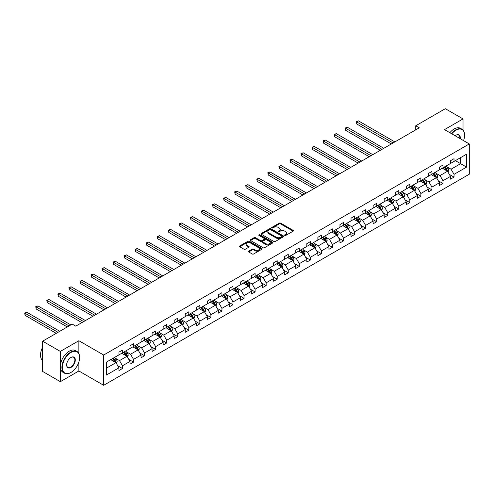 <?xml version="1.0" encoding="UTF-8"?>
<svg xmlns="http://www.w3.org/2000/svg" width="494" height="494" viewBox="0 0 494 494"><rect width="100%" height="100%" fill="white"/><g stroke="black" fill="none" stroke-linecap="round" stroke-linejoin="round"><path stroke-width="0.74" d="M284.803 235.428A0.685 0.395 0 0 0 285.779 235.428L293.164 231.161A0.982 0.568 0 0 0 293.455 230.76A0.982 0.568 0 0 0 293.164 230.358L280.648 223.134A0.982 0.568 0 0 0 279.258 223.134L271.873 227.394A0.685 0.395 0 0 0 272.842 227.956L273.8 227.407A3.149 1.815 0 0 1 278.252 227.407L279.295 228.012A3.149 1.815 0 0 1 280.215 229.296A3.149 1.815 0 0 1 279.295 230.581L278.338 231.13A0.685 0.395 0 0 0 279.314 231.692L280.265 231.143A3.149 1.815 0 0 1 284.717 231.143L285.76 231.742A3.149 1.815 0 0 1 286.681 233.026A3.149 1.815 0 0 1 285.76 234.31L284.803 234.866A0.685 0.395 0 0 0 284.803 235.428L284.803 234.866M248.729 251.156A0.982 0.568 0 0 0 248.445 251.557A0.982 0.568 0 0 0 248.729 251.959L252.243 253.984A0.982 0.568 0 0 0 253.632 253.984L261.839 249.248A0.982 0.568 0 0 0 262.129 248.846A0.982 0.568 0 0 0 261.839 248.445L249.322 241.22A0.982 0.568 0 0 0 247.932 241.22L239.726 245.956A0.982 0.568 0 0 0 239.436 246.358A0.982 0.568 0 0 0 239.726 246.759L243.968 249.204A0.982 0.568 0 0 0 245.357 249.204L248.871 247.179A0.982 0.568 0 0 0 249.161 246.778A0.982 0.568 0 0 0 248.871 246.376L246.765 245.16A2.631 1.519 0 0 1 246 244.085A2.631 1.519 0 0 1 247.624 242.684A2.631 1.519 0 0 1 250.489 243.017L258.726 247.772A2.631 1.519 0 0 1 259.498 248.846A2.631 1.519 0 0 1 257.874 250.248A2.631 1.519 0 0 1 255.009 249.921L253.632 249.124A0.982 0.568 0 0 0 252.243 249.124L248.729 251.156L248.729 251.959M78.873 340.718L60.348 351.413L42.638 341.187L42.638 371.457L60.348 381.677L78.873 370.982L103.672 385.301L103.672 355.032L78.873 340.718L78.873 353.55M463.032 130.064L463.032 118.924L444.507 129.619L469.3 143.939L103.672 355.032M463.032 118.924L445.316 108.699L415.744 125.779L415.744 129.866M42.638 341.187L72.217 324.107L75.755 326.157L419.283 127.823L415.744 125.779M273.867 241.498A0.982 0.568 0 0 0 275.263 241.498L283.463 236.762A0.982 0.568 0 0 0 283.754 236.36A0.982 0.568 0 0 0 283.463 235.959L270.947 228.734A0.982 0.568 0 0 0 269.557 228.734L261.351 233.471A0.982 0.568 0 0 0 261.067 233.872A0.982 0.568 0 0 0 261.351 234.273L273.867 241.498M259.227 235.576A0.685 0.395 0 0 1 259.93 235.675L259.93 234.854L272.651 242.202A0.982 0.568 0 0 1 272.941 242.603A0.982 0.568 0 0 1 272.651 243.005L264.444 247.741A0.982 0.568 0 0 1 263.055 247.741L250.538 240.516L254.052 238.503L254.052 237.682L250.538 239.714A0.982 0.568 0 0 0 250.254 240.115A0.982 0.568 0 0 0 250.538 240.516L250.538 239.714M254.052 238.503A0.982 0.568 0 0 1 255.441 238.503L255.441 237.682A0.982 0.568 0 0 0 254.052 237.682M255.441 237.682L260.517 240.615A0.982 0.568 0 0 0 261.906 240.615L264.241 239.269A0.982 0.568 0 0 0 264.525 238.868A0.982 0.568 0 0 0 264.241 238.466L258.955 235.416A0.685 0.395 0 0 1 259.93 234.854M60.348 351.413L60.348 381.677M106.395 362.127L118.937 354.89L118.937 352.148L122.481 350.104L122.481 352.846L129.99 348.511L129.99 345.769L133.534 343.725L133.534 346.461L141.043 342.126L141.043 339.384L144.581 337.34L144.581 340.082L152.09 335.747L152.09 333.005L155.635 330.961L155.635 333.703L163.144 329.368L163.144 326.627L166.688 324.583L166.688 327.318L174.197 322.983L174.197 320.248L177.741 318.198L177.741 320.939L185.25 316.605L185.25 313.863L188.788 311.819L188.788 314.561L196.297 310.226L196.297 307.484L199.842 305.44L199.842 308.176L207.35 303.841L207.35 301.105L210.895 299.055L210.895 301.797L218.404 297.462L218.404 294.72L221.948 292.676L221.948 295.418L229.457 291.083L229.457 288.342L232.995 286.298L232.995 289.039L240.51 284.698L240.51 281.963L244.048 279.913L244.048 282.654L251.557 278.32L251.557 275.578L255.102 273.534L255.102 276.276L262.61 271.941L262.61 269.199L266.155 267.155L266.155 269.897L273.664 265.562L273.664 262.82L277.202 260.776L277.202 263.512L284.717 259.177L284.717 256.435L288.255 254.391L288.255 257.133L295.764 252.798L295.764 250.057L299.308 248.013L299.308 250.754L306.817 246.42L306.817 243.678L310.362 241.634L310.362 244.369L317.87 240.035L317.87 237.293L321.409 235.249L321.409 237.991L328.924 233.656L328.924 230.914L332.462 228.87L332.462 231.612L339.971 227.277L339.971 224.535L343.515 222.491L343.515 225.227L351.024 220.892L351.024 218.157L354.569 216.106L354.569 218.848L362.077 214.513L362.077 211.772L365.622 209.728L365.622 212.469L373.131 208.135L373.131 205.393L376.669 203.349L376.669 206.091L384.178 201.75L384.178 199.014L387.722 196.964L387.722 199.706L395.231 195.371L395.231 192.629L398.775 190.585L398.775 193.327L406.284 188.992L406.284 186.25L409.829 184.206L409.829 186.948L417.337 182.613L417.337 179.872L420.876 177.828L420.876 180.563L428.384 176.228L428.384 173.487L431.929 171.443L431.929 174.184L439.438 169.85L439.438 167.108L442.982 165.064L442.982 167.806L450.491 163.471L450.491 160.729L454.035 158.685L454.035 161.421L466.571 154.184L466.571 167.108L454.035 174.351L454.035 177.087L450.491 179.137L450.491 176.395L442.982 180.73L442.982 183.472L439.438 185.516L439.438 182.774L431.929 187.109L431.929 189.85L428.384 191.894L428.384 189.153L420.876 193.487L420.876 196.229L417.337 198.273L417.337 195.538L409.829 199.872L409.829 202.614L406.284 204.658L406.284 201.916L398.775 206.251L398.775 208.993L395.231 211.037L395.231 208.295L387.722 212.63L387.722 215.372L384.178 217.416L384.178 214.68L376.669 219.015L376.669 221.75L373.131 223.801L373.131 221.059L365.622 225.394L365.622 228.135L362.077 230.179L362.077 227.438L354.569 231.772L354.569 234.514L351.024 236.558L351.024 233.823L343.515 238.157L343.515 240.893L339.971 242.943L339.971 240.201L332.462 244.536L332.462 247.278L328.924 249.322L328.924 246.58L321.409 250.915L321.409 253.657L317.87 255.701L317.87 252.959L310.362 257.3L310.362 260.035L306.817 262.086L306.817 259.344L299.308 263.679L299.308 266.42L295.764 268.464L295.764 265.723L288.255 270.057L288.255 272.799L284.717 274.843L284.717 272.101L277.202 276.436L277.202 279.178L273.664 281.222L273.664 278.486L266.155 282.821L266.155 285.563L262.61 287.607L262.61 284.865L255.102 289.2L255.102 291.942L251.557 293.986L251.557 291.244L244.048 295.579L244.048 298.32L240.51 300.364L240.51 297.629L232.995 301.964L232.995 304.705L229.457 306.749L229.457 304.008L221.948 308.342L221.948 311.084L218.404 313.128L218.404 310.386L210.895 314.721L210.895 317.463L207.35 319.507L207.35 316.771L199.842 321.106L199.842 323.842L196.297 325.892L196.297 323.15L188.788 327.485L188.788 330.227L185.25 332.271L185.25 329.529L177.741 333.864L177.741 336.605L174.197 338.649L174.197 335.908L166.688 340.249L166.688 342.984L163.144 345.034L163.144 342.293L155.635 346.627L155.635 349.369L152.09 351.413L152.09 348.671L144.581 353.006L144.581 355.748L141.043 357.792L141.043 355.05L133.534 359.385L133.534 362.127L129.99 364.171L129.99 361.435L122.481 365.77L122.481 368.512L118.937 370.556L118.937 367.814L106.395 375.051L106.395 362.127M103.672 385.301L469.3 174.203L469.3 143.939M121.771 353.253L127.014 356.279L119.505 360.614L115.405 358.249M119.505 360.614L122.481 365.77M127.014 356.279L129.99 361.435M118.937 354.235L119.505 354.562L122.481 352.846M132.824 346.874L138.067 349.9L130.558 354.235L126.458 351.87M130.558 354.235L133.534 359.385M138.067 349.9L141.043 355.05M129.99 347.856L130.558 348.184L133.534 346.461M143.877 340.49L149.12 343.515L141.605 347.856L137.505 345.485M141.605 347.856L144.581 353.006M149.12 343.515L152.09 348.671M141.043 341.471L141.605 341.799L144.581 340.082M154.925 334.111L160.167 337.136L152.658 341.471L148.558 339.106M152.658 341.471L155.635 346.627M160.167 337.136L163.144 342.293M152.09 335.093L152.658 335.42L155.635 333.703M165.978 327.732L171.22 330.758L163.712 335.093L159.611 332.728M163.712 335.093L166.688 340.249M171.22 330.758L174.197 335.908M163.144 328.714L163.712 329.041L166.688 327.318M177.031 321.347L182.274 324.379L174.765 328.714L170.665 326.343M174.765 328.714L177.741 333.864M182.274 324.379L185.25 329.529M174.197 322.329L174.765 322.656L177.741 320.939M188.084 314.968L193.327 317.994L185.812 322.329L181.712 319.964M185.812 322.329L188.788 327.485M193.327 317.994L196.297 323.15M185.25 315.95L185.812 316.277L188.788 314.561M199.131 308.589L204.374 311.615L196.865 315.95L192.765 313.585M196.865 315.95L199.842 321.106M204.374 311.615L207.35 316.771M196.297 309.571L196.865 309.899L199.842 308.176M210.185 302.204L215.427 305.236L207.918 309.571L203.818 307.2M207.918 309.571L210.895 314.721M215.427 305.236L218.404 310.386M207.35 303.186L207.918 303.514L210.895 301.797M221.238 295.826L226.48 298.851L218.972 303.186L214.871 300.821M218.972 303.186L221.948 308.342M226.48 298.851L229.457 304.008M218.404 296.808L218.972 297.135L221.948 295.418M232.291 289.447L237.534 292.473L230.025 296.808L225.919 294.443M230.025 296.808L232.995 301.964M237.534 292.473L240.51 297.629M229.457 290.429L230.025 290.756L232.995 289.039M243.338 283.068L248.581 286.094L241.072 290.429L236.972 288.058M241.072 290.429L244.048 295.579M248.581 286.094L251.557 291.244M240.51 284.044L241.072 284.371L244.048 282.654M254.391 276.683L259.634 279.709L252.125 284.044L248.025 281.679M252.125 284.044L255.102 289.2M259.634 279.709L262.61 284.865M251.557 277.665L252.125 277.992L255.102 276.276M265.445 270.304L270.687 273.33L263.178 277.665L259.078 275.3M263.178 277.665L266.155 282.821M270.687 273.33L273.664 278.486M262.61 271.286L263.178 271.614L266.155 269.897M276.498 263.926L281.741 266.951L274.232 271.286L270.132 268.915M274.232 271.286L277.202 276.436M281.741 266.951L284.717 272.101M273.664 264.908L274.232 265.235L277.202 263.512M287.545 257.541L292.788 260.566L285.279 264.908L281.179 262.536M285.279 264.908L288.255 270.057M292.788 260.566L295.764 265.723M284.717 258.523L285.279 258.85L288.255 257.133M298.598 251.162L303.841 254.188L296.332 258.523L292.232 256.158M296.332 258.523L299.308 263.679M303.841 254.188L306.817 259.344M295.764 252.144L296.332 252.471L299.308 250.754M309.652 244.783L314.894 247.809L307.385 252.144L303.285 249.779M307.385 252.144L310.362 257.3M314.894 247.809L317.87 252.959M306.817 245.765L307.385 246.092L310.362 244.369M320.705 238.398L325.947 241.43L318.439 245.765L314.338 243.394M318.439 245.765L321.409 250.915M325.947 241.43L328.924 246.58M317.87 239.38L318.439 239.707L321.409 237.991M331.752 232.019L337.001 235.045L329.486 239.38L325.385 237.015M329.486 239.38L332.462 244.536M337.001 235.045L339.971 240.201M328.924 233.001L329.486 233.329L332.462 231.612M342.805 225.641L348.048 228.666L340.539 233.001L336.439 230.636M340.539 233.001L343.515 238.157M348.048 228.666L351.024 233.823M339.971 226.623L340.539 226.95L343.515 225.227M353.858 219.256L359.101 222.288L351.592 226.623L347.492 224.251M351.592 226.623L354.569 231.772M359.101 222.288L362.077 227.438M351.024 220.238L351.592 220.565L354.569 218.848M364.912 212.877L370.154 215.903L362.645 220.238L358.545 217.873M362.645 220.238L365.622 225.394M370.154 215.903L373.131 221.059M362.077 213.859L362.645 214.186L365.622 212.469M375.965 206.498L381.207 209.524L373.692 213.859L369.592 211.494M373.692 213.859L376.669 219.015M381.207 209.524L384.178 214.68M373.131 207.48L373.692 207.807L376.669 206.091M387.012 200.113L392.255 203.145L384.746 207.48L380.646 205.109M384.746 207.48L387.722 212.63M392.255 203.145L395.231 208.295M384.178 201.095L384.746 201.422L387.722 199.706M398.065 193.734L403.308 196.76L395.799 201.095L391.699 198.73M395.799 201.095L398.775 206.251M403.308 196.76L406.284 201.916M395.231 194.716L395.799 195.044L398.775 193.327M409.118 187.356L414.361 190.381L406.852 194.716L402.752 192.351M406.852 194.716L409.829 199.872M414.361 190.381L417.337 195.538M406.284 188.338L406.852 188.665L409.829 186.948M420.172 180.977L425.414 184.003L417.899 188.338L413.799 185.966M417.899 188.338L420.876 193.487M425.414 184.003L428.384 189.153M417.337 181.959L417.899 182.286L420.876 180.563M431.219 174.592L436.461 177.618L428.953 181.959L424.852 179.588M428.953 181.959L431.929 187.109M436.461 177.618L439.438 182.774M428.384 175.574L428.953 175.901L431.929 174.184M442.272 168.213L447.515 171.239L440.006 175.574L435.906 173.209M440.006 175.574L442.982 180.73M447.515 171.239L450.491 176.395M439.438 169.195L440.006 169.522L442.982 167.806M455.382 160.649L460.624 163.675L451.059 169.195L446.959 166.83M451.059 169.195L454.035 174.351M466.571 167.108L460.624 163.675L460.624 157.617L466.571 154.184M450.491 162.816L451.059 163.144L454.035 161.421M106.395 368.184L115.96 362.658L110.718 359.632M115.96 362.658L118.937 367.814M449.324 174.37L454.035 177.087M438.271 180.748L442.982 183.472M427.217 187.127L431.929 189.85M416.164 193.512L420.876 196.229M405.117 199.891L409.829 202.614M394.064 206.27L398.775 208.993M383.011 212.655L387.722 215.372M371.957 219.033L376.669 221.75M360.91 225.412L365.622 228.135M349.857 231.797L354.569 234.514M338.804 238.176L343.515 240.893M327.75 244.555L332.462 247.278M316.703 250.94L321.409 253.657M305.65 257.318L310.362 260.035M294.597 263.697L299.308 266.42M283.544 270.076L288.255 272.799M272.497 276.461L277.202 279.178M261.443 282.84L266.155 285.563M250.39 289.218L255.102 291.942M239.337 295.603L244.048 298.32M228.284 301.982L232.995 304.705M217.237 308.361L221.948 311.084M206.183 314.746L210.895 317.463M195.13 321.125L199.842 323.842M184.077 327.503L188.788 330.227M173.03 333.888L177.741 336.605M161.976 340.267L166.688 342.984M150.923 346.646L155.635 349.369M139.87 353.031L144.581 355.748M128.823 359.41L133.534 362.127M117.77 365.788L122.481 368.512M78.873 370.982L78.873 361.948M285.081 235.521L285.76 235.132A3.149 1.815 0 0 0 286.681 233.847L286.681 233.026M280.215 229.296L280.215 230.111A3.149 1.815 0 0 1 279.295 231.396L278.616 231.791M293.164 230.358L293.164 231.161L280.648 223.949A0.982 0.568 0 0 0 279.258 223.949L272.145 228.055M283.451 236.768L270.947 229.549A0.982 0.568 0 0 0 269.557 229.549L261.363 234.28L261.351 233.471M281.728 236.638A0.685 0.395 0 0 0 281.728 236.076L270.743 229.735A0.685 0.395 0 0 0 269.767 229.735L268.761 230.315A3.149 1.815 0 0 0 267.834 231.6A3.149 1.815 0 0 0 268.761 232.884L276.269 237.225A3.149 1.815 0 0 0 280.722 237.225L281.728 236.638L281.728 237.46A0.685 0.395 0 0 0 281.932 237.176L281.932 236.36M267.834 231.6L267.834 232.421A3.149 1.815 0 0 0 268.761 233.705L268.761 232.884M281.728 237.46L280.722 238.04A3.149 1.815 0 0 1 276.269 238.04L268.761 233.705M255.441 238.503L260.517 241.436A0.982 0.568 0 0 0 261.906 241.436L264.241 240.09A0.982 0.568 0 0 0 264.525 239.689L264.525 238.868M259.93 235.675L272.639 243.011M265.784 243.659A2.631 1.519 0 0 0 268.656 243.987A2.631 1.519 0 0 0 270.28 242.585A2.631 1.519 0 0 0 269.508 241.51L266.606 239.831A0.982 0.568 0 0 0 265.21 239.831L262.882 241.177A0.982 0.568 0 0 0 262.592 241.578A0.982 0.568 0 0 0 262.882 241.98L265.784 243.659L265.784 244.474A2.631 1.519 0 0 0 268.656 244.802A2.631 1.519 0 0 0 270.28 243.4L270.28 242.585M262.592 241.578L262.592 242.4A0.982 0.568 0 0 0 262.882 242.801L262.882 241.98M265.784 244.474L262.882 242.801M259.498 248.846L259.498 249.661A2.631 1.519 0 0 1 257.874 251.069A2.631 1.519 0 0 1 255.009 250.736L253.632 249.945A0.982 0.568 0 0 0 252.243 249.945L248.748 251.965M246 244.085L246 244.907A2.631 1.519 0 0 0 246.765 245.981L246.765 245.16M248.859 247.185L246.765 245.981M261.826 249.254L249.322 242.035A0.982 0.568 0 0 0 247.932 242.035L239.738 246.765M448.052 172.171L448.706 170.288A2.655 1.531 -120 0 0 447.86 168.028L446.267 165.904M443.414 168.874L442.723 167.954M394.879 141.914L358.416 120.863L356.643 121.882L356.643 123.926L391.334 143.958M447.126 171.01L447.274 170.405A2.655 1.531 -120 0 0 446.514 168.806L444.921 166.682M444.254 167.065L446.008 169.405A1.352 0.778 60 0 1 446.255 169.812L447.274 170.405M444.069 167.176L445.662 169.3A2.655 1.531 60 0 1 446.323 170.554M356.643 123.926L356.254 121.66L393.107 142.933M356.254 121.66L358.416 120.863M463.526 140.605A12.22 7.058 120 0 0 464.588 135.208A12.22 7.058 120 0 0 455.943 130.212A12.22 7.058 120 0 0 451.8 133.831M451.43 133.621A12.523 7.231 -60 0 1 455.734 129.848A12.523 7.231 -60 0 1 461.995 129.224A12.523 7.231 -60 0 1 464.588 134.961A12.523 7.231 -60 0 1 464.588 135.084M455.135 135.757A6.113 3.526 -60 0 1 455.943 135.208L455.943 135.208A6.113 3.526 -60 0 1 460.192 138.678M449.873 132.719A12.523 7.231 -60 0 1 454.177 128.946A12.523 7.231 -60 0 1 460.439 128.329L461.995 129.224M459.797 138.45A5.811 3.353 120 0 0 458.636 135.041A5.811 3.353 120 0 0 455.839 135.27M70.766 372.556L70.975 372.433A12.22 7.058 120 0 0 79.62 357.465A12.22 7.058 120 0 0 70.975 352.475A12.22 7.058 120 0 0 62.33 367.443A12.22 7.058 120 0 0 70.975 372.433L70.766 372.556A12.523 7.231 -60 0 1 64.504 373.18A12.523 7.231 -60 0 1 62.584 363.146A12.523 7.231 -60 0 1 70.766 352.105A12.523 7.231 -60 0 1 77.027 351.487A12.523 7.231 -60 0 1 79.62 357.218A12.523 7.231 -60 0 1 79.62 357.341M70.975 367.443A6.113 3.526 -60 0 1 66.653 364.949A6.113 3.526 -60 0 1 70.975 357.465L70.975 357.465A6.113 3.526 -60 0 1 75.298 359.959A6.113 3.526 -60 0 1 70.975 367.443M66.653 364.825A5.811 3.353 120 0 0 67.857 367.363A5.811 3.353 120 0 0 70.766 367.079A5.811 3.353 120 0 0 74.557 361.954A5.811 3.353 120 0 0 73.668 357.298A5.811 3.353 120 0 0 70.87 357.526M64.504 373.18L62.942 372.278A12.523 7.231 -60 0 1 61.021 362.244A12.523 7.231 -60 0 1 69.203 351.209A12.523 7.231 -60 0 1 75.465 350.586L77.027 351.487M42.638 358.774A12.523 7.231 -60 0 1 42.638 353.049M42.638 360.515A12.523 7.231 -60 0 1 42.638 347.22M437.005 178.55L437.653 176.673A2.655 1.531 -120 0 0 436.807 174.413L435.214 172.289M432.361 175.253L431.676 174.333M383.826 148.293L347.362 127.242L345.59 128.267L345.59 130.311L380.281 150.337M436.072 177.395L436.221 176.784A2.655 1.531 -120 0 0 435.461 175.185L433.868 173.067M433.207 173.45L434.955 175.784A1.352 0.778 60 0 1 435.202 176.197L436.221 176.784M433.022 173.555L434.609 175.679A2.655 1.531 60 0 1 435.27 176.932M345.59 130.311L345.201 128.039L382.053 149.318M345.201 128.039L347.362 127.242M425.952 184.935L426.6 183.052A2.655 1.531 -120 0 0 425.754 180.792L424.161 178.667M421.314 181.631L420.622 180.711M372.772 154.671L336.309 133.621L334.537 134.646L334.537 136.69L369.234 156.722M425.019 183.774L425.167 183.163A2.655 1.531 -120 0 0 424.408 181.57L422.821 179.446M422.154 179.828L423.901 182.169A1.352 0.778 60 0 1 424.148 182.576L425.167 183.163M421.969 179.933L423.556 182.058A2.655 1.531 60 0 1 424.223 183.311M334.537 136.69L334.148 134.417L371 155.696M334.148 134.417L336.309 133.621M414.898 191.314L415.553 189.43A2.655 1.531 -120 0 0 414.701 187.17L413.114 185.046M410.261 188.016L409.569 187.096M361.719 161.056L325.256 140.006L323.49 141.025L323.49 143.069L358.181 163.1M413.966 190.153L414.114 189.548A2.655 1.531 -120 0 0 413.355 187.948L411.768 185.824M411.101 186.207L412.854 188.547A1.352 0.778 60 0 1 413.095 188.955L414.114 189.548M410.915 186.318L412.509 188.442A2.655 1.531 60 0 1 413.169 189.696M323.49 143.069L323.101 140.802L359.953 162.075M323.101 140.802L325.256 140.006M403.845 197.693L404.5 195.815A2.655 1.531 -120 0 0 403.654 193.555L402.06 191.431M399.208 194.395L398.516 193.475M350.672 167.435L314.209 146.385L312.436 147.403L312.436 149.454L347.128 169.479M402.919 196.538L403.067 195.927A2.655 1.531 -120 0 0 402.307 194.327L400.714 192.209M400.047 192.592L401.801 194.926A1.352 0.778 60 0 1 402.048 195.34L403.067 195.927M399.862 192.697L401.455 194.821A2.655 1.531 60 0 1 402.116 196.075M312.436 149.454L312.047 147.181L348.9 168.46M312.047 147.181L314.209 146.385M392.792 204.078L393.446 202.194A2.655 1.531 -120 0 0 392.6 199.934L391.007 197.81M388.154 200.774L387.469 199.854M339.619 173.814L303.155 152.763L301.383 153.788L301.383 155.832L336.074 175.864M391.866 202.917L392.014 202.305A2.655 1.531 -120 0 0 391.254 200.712L389.661 198.588M389 198.971L390.748 201.305A1.352 0.778 60 0 1 390.995 201.719L392.014 202.305M388.815 199.076L390.402 201.2A2.655 1.531 60 0 1 391.063 202.454M301.383 155.832L300.994 153.56L337.847 174.839M300.994 153.56L303.155 152.763M381.745 210.456L382.393 208.573A2.655 1.531 -120 0 0 381.547 206.313L379.954 204.189M377.101 207.159L376.416 206.239M328.566 180.199L292.102 159.142L290.33 160.167L290.33 162.211L325.027 182.243M380.812 209.295L380.96 208.69A2.655 1.531 -120 0 0 380.201 207.091L378.608 204.967M377.947 205.35L379.695 207.69A1.352 0.778 60 0 1 379.942 208.098L380.96 208.69M377.762 205.461L379.349 207.579A2.655 1.531 60 0 1 380.016 208.839M290.33 162.211L289.941 159.945L326.793 181.218M289.941 159.945L292.102 159.142M370.691 216.835L371.34 214.958A2.655 1.531 -120 0 0 370.494 212.692L368.907 210.574M366.054 213.538L365.362 212.618M317.512 186.578L281.049 165.527L279.283 166.546L279.283 168.596L313.974 188.622M369.759 215.68L369.907 215.069A2.655 1.531 -120 0 0 369.148 213.47L367.561 211.346M366.894 211.735L368.641 214.069A1.352 0.778 60 0 1 368.888 214.482L369.907 215.069M366.709 211.84L368.302 213.964A2.655 1.531 60 0 1 368.962 215.217M279.283 168.596L278.888 166.324L315.746 187.603M278.888 166.324L281.049 165.527M359.638 223.22L360.293 221.337A2.655 1.531 -120 0 0 359.447 219.077L357.854 216.952M355.001 219.916L354.309 218.996M306.465 192.956L270.002 171.906L268.23 172.931L268.23 174.975L302.921 195.007M358.712 222.059L358.86 221.448A2.655 1.531 -120 0 0 358.101 219.855L356.507 217.731M355.841 218.113L357.594 220.448A1.352 0.778 60 0 1 357.841 220.861L358.86 221.448M355.655 218.218L357.248 220.343A2.655 1.531 60 0 1 357.909 221.596M268.23 174.975L267.841 172.702L304.693 193.981M267.841 172.702L270.002 171.906M348.585 229.599L349.239 227.715A2.655 1.531 -120 0 0 348.394 225.455L346.8 223.331M343.948 226.301L343.262 225.375M295.412 199.341L258.949 178.285L257.176 179.31L257.176 181.354L291.868 201.385M347.659 228.438L347.807 227.833A2.655 1.531 -120 0 0 347.047 226.233L345.454 224.109M344.787 224.492L346.541 226.832A1.352 0.778 60 0 1 346.788 227.24L347.807 227.833M344.608 224.603L346.195 226.721A2.655 1.531 60 0 1 346.856 227.975M257.176 181.354L256.787 179.087L293.64 200.36M256.787 179.087L258.949 178.285M337.538 235.978L338.186 234.1A2.655 1.531 -120 0 0 337.34 231.834L335.747 229.716M332.894 232.68L332.209 231.76M284.359 205.72L247.895 184.67L246.123 185.688L246.123 187.739L280.82 207.764M336.605 234.823L336.754 234.212A2.655 1.531 -120 0 0 335.994 232.612L334.401 230.488M333.74 230.877L335.488 233.211A1.352 0.778 60 0 1 335.735 233.625L336.754 234.212M333.555 230.982L335.142 233.106A2.655 1.531 60 0 1 335.803 234.36M246.123 187.739L245.734 185.466L282.587 206.745M245.734 185.466L247.895 184.67M326.485 242.363L327.133 240.479A2.655 1.531 -120 0 0 326.287 238.219L324.7 236.095M321.847 239.059L321.156 238.139M273.306 212.099L236.842 191.048L235.076 192.073L235.076 194.117L269.767 214.143M325.552 241.202L325.7 240.59A2.655 1.531 -120 0 0 324.941 238.997L323.354 236.873M322.687 237.256L324.435 239.59A1.352 0.778 60 0 1 324.681 240.004L325.7 240.59M322.502 237.361L324.095 239.485A2.655 1.531 60 0 1 324.756 240.739M235.076 194.117L234.681 191.845L271.539 213.124M234.681 191.845L236.842 191.048M315.431 248.741L316.086 246.858A2.655 1.531 -120 0 0 315.234 244.598L313.647 242.474M310.794 245.438L310.102 244.518M262.258 218.484L225.795 197.427L224.023 198.452L224.023 200.496L258.714 220.528M314.505 247.58L314.653 246.969A2.655 1.531 -120 0 0 313.888 245.376L312.301 243.252M311.634 243.635L313.387 245.975A1.352 0.778 60 0 1 313.628 246.383L314.653 246.969M311.448 243.746L313.042 245.864A2.655 1.531 60 0 1 313.702 247.117M224.023 200.496L223.634 198.224L260.486 219.503M223.634 198.224L225.795 197.427M304.378 255.12L305.033 253.237A2.655 1.531 -120 0 0 304.187 250.977L302.594 248.853M299.741 251.823L299.049 250.903M251.205 224.863L214.742 203.812L212.97 204.831L212.97 206.875L247.661 226.907M303.452 253.959L303.6 253.354A2.655 1.531 -120 0 0 302.841 251.755L301.247 249.631M300.58 250.02L302.334 252.354A1.352 0.778 60 0 1 302.581 252.761L303.6 253.354M300.395 250.125L301.988 252.249A2.655 1.531 60 0 1 302.649 253.502M212.97 206.875L212.581 204.609L249.433 225.882M212.581 204.609L214.742 203.812M293.331 261.499L293.979 259.622A2.655 1.531 -120 0 0 293.133 257.362L291.54 255.237M288.687 258.201L288.002 257.281M240.152 231.241L203.689 210.191L201.916 211.216L201.916 213.26L236.607 233.285M292.399 260.344L292.547 259.733A2.655 1.531 -120 0 0 291.787 258.134L290.194 256.016M289.533 256.398L291.281 258.733A1.352 0.778 60 0 1 291.528 259.146L292.547 259.733M289.348 256.503L290.935 258.628A2.655 1.531 60 0 1 291.596 259.881M201.916 213.26L201.527 210.987L238.38 232.266M201.527 210.987L203.689 210.191M282.278 267.884L282.926 266A2.655 1.531 -120 0 0 282.08 263.74L280.493 261.616M277.64 264.58L276.949 263.66M229.099 237.62L192.635 216.57L190.869 217.595L190.869 219.639L225.56 239.67M281.345 266.723L281.494 266.112A2.655 1.531 -120 0 0 280.734 264.518L279.147 262.394M278.48 262.777L280.228 265.117A1.352 0.778 60 0 1 280.475 265.525L281.494 266.112M278.295 262.882L279.888 265.006A2.655 1.531 60 0 1 280.549 266.26M190.869 219.639L190.474 217.366L227.333 238.645M190.474 217.366L192.635 216.57M271.225 274.263L271.879 272.379A2.655 1.531 -120 0 0 271.027 270.119L269.44 267.995M266.587 270.965L265.896 270.045M218.052 244.005L181.588 222.955L179.816 223.973L179.816 226.017L214.507 246.049M270.292 273.102L270.446 272.497A2.655 1.531 -120 0 0 269.681 270.897L268.094 268.773M267.427 269.156L269.181 271.496A1.352 0.778 60 0 1 269.421 271.904L270.446 272.497M267.242 269.267L268.835 271.391A2.655 1.531 60 0 1 269.496 272.645M179.816 226.017L179.427 223.751L216.279 245.024M179.427 223.751L181.588 222.955M260.171 280.641L260.826 278.764A2.655 1.531 -120 0 0 259.98 276.504L258.387 274.38M255.534 277.344L254.842 276.424M206.998 250.384L170.535 229.333L168.763 230.352L168.763 232.402L203.454 252.428M259.245 279.487L259.393 278.875A2.655 1.531 -120 0 0 258.634 277.276L257.041 275.158M256.374 275.541L258.127 277.875A1.352 0.778 60 0 1 258.374 278.289L259.393 278.875M256.188 275.646L257.782 277.77A2.655 1.531 60 0 1 258.442 279.024M168.763 232.402L168.374 230.13L205.226 251.409M168.374 230.13L170.535 229.333M249.124 287.026L249.773 285.143A2.655 1.531 -120 0 0 248.927 282.883L247.333 280.759M244.481 283.723L243.795 282.803M195.945 256.763L159.482 235.712L157.71 236.737L157.71 238.781L192.401 258.813M248.192 285.865L248.34 285.254A2.655 1.531 -120 0 0 247.58 283.661L245.987 281.537M245.327 281.92L247.074 284.254A1.352 0.778 60 0 1 247.321 284.668L248.34 285.254M245.141 282.025L246.728 284.149A2.655 1.531 60 0 1 247.389 285.402M157.71 238.781L157.32 236.509L194.173 257.788M157.32 236.509L159.482 235.712M238.071 293.405L238.719 291.522A2.655 1.531 -120 0 0 237.873 289.262L236.286 287.138M233.434 290.108L232.742 289.188M184.892 263.148L148.428 242.091L146.656 243.116L146.656 245.16L181.354 265.192M237.139 292.244L237.287 291.639A2.655 1.531 -120 0 0 236.527 290.04L234.94 287.916M234.273 288.298L236.021 290.639A1.352 0.778 60 0 1 236.268 291.046L237.287 291.639M234.088 288.41L235.675 290.534A2.655 1.531 60 0 1 236.342 291.787M146.656 245.16L146.267 242.894L183.12 264.167M146.267 242.894L148.428 242.091M227.018 299.784L227.672 297.907A2.655 1.531 -120 0 0 226.82 295.64L225.233 293.522M222.38 296.486L221.689 295.566M173.845 269.526L137.381 248.476L135.609 249.495L135.609 251.545L170.3 271.57M226.085 298.629L226.233 298.018A2.655 1.531 -120 0 0 225.474 296.419L223.887 294.294M223.22 294.683L224.974 297.018A1.352 0.778 60 0 1 225.215 297.431L226.233 298.018M223.035 294.788L224.628 296.913A2.655 1.531 60 0 1 225.289 298.166M135.609 251.545L135.22 249.272L172.073 270.551M135.22 249.272L137.381 248.476M215.964 306.169L216.619 304.285A2.655 1.531 -120 0 0 215.773 302.025L214.18 299.901M211.327 302.865L210.635 301.945M162.792 275.905L126.328 254.855L124.556 255.88L124.556 257.924L159.247 277.955M215.038 305.008L215.186 304.397A2.655 1.531 -120 0 0 214.427 302.803L212.834 300.679M212.167 301.062L213.921 303.396A1.352 0.778 60 0 1 214.168 303.81L215.186 304.397M211.982 301.167L213.575 303.291A2.655 1.531 60 0 1 214.235 304.545M124.556 257.924L124.167 255.651L161.019 276.93M124.167 255.651L126.328 254.855M204.917 312.548L205.566 310.664A2.655 1.531 -120 0 0 204.72 308.404L203.127 306.28M200.274 309.25L199.588 308.324M151.738 282.29L115.275 261.233L113.503 262.258L113.503 264.302L148.194 284.334M203.985 311.387L204.133 310.782A2.655 1.531 -120 0 0 203.374 309.182L201.78 307.058M201.12 307.441L202.867 309.781A1.352 0.778 60 0 1 203.114 310.189L204.133 310.782M200.935 307.552L202.521 309.67A2.655 1.531 60 0 1 203.182 310.924M113.503 264.302L113.114 262.036L149.966 283.309M113.114 262.036L115.275 261.233M193.864 318.926L194.513 317.049A2.655 1.531 -120 0 0 193.667 314.783L192.08 312.665M189.227 315.629L188.535 314.709M140.685 288.669L104.222 267.618L102.449 268.637L102.449 270.687L137.147 290.713M192.932 317.772L193.08 317.16A2.655 1.531 -120 0 0 192.32 315.561L190.733 313.437M190.067 313.826L191.814 316.16A1.352 0.778 60 0 1 192.061 316.574L193.08 317.16M189.881 313.931L191.468 316.055A2.655 1.531 60 0 1 192.135 317.309M102.449 270.687L102.06 268.415L138.913 289.694M102.06 268.415L104.222 267.618M182.811 325.311L183.465 323.428A2.655 1.531 -120 0 0 182.613 321.168L181.026 319.044M178.173 322.008L177.482 321.088M129.638 295.048L93.168 273.997L91.402 275.022L91.402 277.066L126.094 297.092M181.878 324.15L182.027 323.539A2.655 1.531 -120 0 0 181.267 321.946L179.68 319.822M179.013 320.205L180.767 322.539A1.352 0.778 60 0 1 181.008 322.953L182.027 323.539M178.828 320.31L180.421 322.434A2.655 1.531 60 0 1 181.082 323.687M91.402 277.066L91.013 274.794L127.866 296.073M91.013 274.794L93.168 273.997M171.758 331.69L172.412 329.807A2.655 1.531 -120 0 0 171.566 327.547L169.973 325.423M167.12 328.387L166.429 327.466M118.585 301.433L82.121 280.376L80.349 281.401L80.349 283.445L115.04 303.477M170.831 330.529L170.98 329.918A2.655 1.531 -120 0 0 170.22 328.325L168.627 326.201M167.96 326.583L169.714 328.924A1.352 0.778 60 0 1 169.961 329.331L170.98 329.918M167.775 326.695L169.368 328.813A2.655 1.531 60 0 1 170.029 330.066M80.349 283.445L79.96 281.179L116.812 302.452M79.96 281.179L82.121 280.376M160.711 338.069L161.359 336.186A2.655 1.531 -120 0 0 160.513 333.925L158.92 331.801M156.067 334.771L155.382 333.851M107.531 307.811L71.068 286.761L69.296 287.78L69.296 289.824L103.987 309.855M159.778 336.914L159.926 336.303A2.655 1.531 -120 0 0 159.167 334.704L157.574 332.579M156.913 332.968L158.66 335.303A1.352 0.778 60 0 1 158.907 335.71L159.926 336.303M156.728 333.073L158.315 335.198A2.655 1.531 60 0 1 158.975 336.451M69.296 289.824L68.907 287.557L105.759 308.83M68.907 287.557L71.068 286.761M149.657 344.448L150.306 342.57A2.655 1.531 -120 0 0 149.46 340.31L147.867 338.186M145.02 341.15L144.328 340.23M96.478 314.19L60.015 293.14L58.243 294.165L58.243 296.209L92.94 316.234M148.725 343.293L148.873 342.682A2.655 1.531 -120 0 0 148.114 341.082L146.52 338.964M145.86 339.347L147.607 341.681A1.352 0.778 60 0 1 147.854 342.095L148.873 342.682M145.674 339.452L147.261 341.576A2.655 1.531 60 0 1 147.928 342.83M58.243 296.209L57.854 293.936L94.706 315.215M57.854 293.936L60.015 293.14M138.604 350.833L139.259 348.949A2.655 1.531 -120 0 0 138.406 346.689L136.819 344.565M133.967 347.529L133.275 346.609M85.425 320.575L48.962 299.518L47.196 300.543L47.196 302.587L81.887 322.619M137.672 349.672L137.82 349.06A2.655 1.531 -120 0 0 137.06 347.467L135.473 345.343M134.806 345.726L136.56 348.066A1.352 0.778 60 0 1 136.801 348.474L137.82 349.06M134.621 345.831L136.214 347.955A2.655 1.531 60 0 1 136.875 349.209M47.196 302.587L46.806 300.315L83.659 321.594M46.806 300.315L48.962 299.518M127.551 357.211L128.205 355.328A2.655 1.531 -120 0 0 127.359 353.068L125.766 350.944M122.913 353.914L122.222 352.994M70.833 324.91L37.915 305.903L36.142 306.922L36.142 308.966L67.289 326.954M126.625 356.051L126.773 355.445A2.655 1.531 -120 0 0 126.013 353.846L124.42 351.722M123.753 352.105L125.507 354.445A1.352 0.778 60 0 1 125.754 354.853L126.773 355.445M123.568 352.216L125.161 354.34A2.655 1.531 60 0 1 125.822 355.594M36.142 308.966L35.753 306.7L69.061 325.929M35.753 306.7L37.915 305.903M116.498 363.59L117.152 361.713A2.655 1.531 -120 0 0 116.306 359.453L114.713 357.329M111.86 360.293L111.175 359.373M59.78 331.289L26.861 312.282L25.089 313.301L25.089 315.351L56.242 333.333M115.571 362.435L115.72 361.824A2.655 1.531 -120 0 0 114.96 360.225L113.367 358.107M112.7 358.49L114.454 360.824A1.352 0.778 60 0 1 114.701 361.238L115.72 361.824M112.521 358.595L114.108 360.719A2.655 1.531 60 0 1 114.769 361.972M25.089 315.351L24.7 313.079L58.008 332.314M24.7 313.079L26.861 312.282M285.76 235.132L285.76 234.31M278.338 231.692L278.338 231.13M279.295 231.396L279.295 230.581M271.873 227.956L271.873 227.394M279.258 223.949L279.258 223.134M280.648 223.949L280.648 223.134M269.557 229.549L269.557 228.734M270.947 229.549L270.947 228.734M283.463 236.762L283.463 235.959M276.269 238.04L276.269 237.225M280.722 238.04L280.722 237.225M260.517 241.436L260.517 240.615M261.906 241.436L261.906 240.615M264.241 240.09L264.241 239.269M272.651 243.005L272.651 242.202M252.243 249.945L252.243 249.124M253.632 249.945L253.632 249.124M255.009 250.736L255.009 249.921M248.871 247.179L248.871 246.376M239.726 246.759L239.726 245.956M247.932 242.035L247.932 241.22M249.322 242.035L249.322 241.22M261.839 249.248L261.839 248.445M447.323 171.128L448.688 170.344M446.514 168.806L447.86 168.028M444.909 169.732L445.662 169.3M436.27 177.513L437.635 176.722M435.461 175.185L436.807 174.413M433.856 176.117L434.609 175.679M425.223 183.892L426.581 183.101M424.408 181.57L425.754 180.792M422.802 182.496L423.556 182.058M414.17 190.27L415.534 189.486M413.355 187.948L414.701 187.17M411.749 188.875L412.509 188.442M403.116 196.649L404.481 195.865M402.307 194.327L403.654 193.555M400.702 195.254L401.455 194.821M392.063 203.034L393.428 202.244M391.254 200.712L392.6 199.934M389.649 201.638L390.402 201.2M381.016 209.413L382.375 208.629M380.201 207.091L381.547 206.313M378.595 208.017L379.349 207.579M369.963 215.792L371.327 215.007M369.148 213.47L370.494 212.692M367.542 214.396L368.302 213.964M358.91 222.177L360.274 221.386M358.101 219.855L359.447 219.077M356.495 220.781L357.248 220.343M347.856 228.555L349.221 227.771M347.047 226.233L348.394 225.455M345.442 227.16L346.195 226.721M336.809 234.934L338.168 234.15M335.994 232.612L337.34 231.834M334.389 233.538L335.142 233.106M325.756 241.319L327.121 240.529M324.941 238.997L326.287 238.219M323.335 239.923L324.095 239.485M314.703 247.698L316.067 246.907M313.888 245.376L315.234 244.598M312.288 246.302L313.042 245.864M303.649 254.077L305.014 253.292M302.841 251.755L304.187 250.977M301.235 252.681L301.988 252.249M292.596 260.462L293.961 259.671M291.787 258.134L293.133 257.362M290.182 259.066L290.935 258.628M281.549 266.84L282.914 266.05M280.734 264.518L282.08 263.74M279.129 265.445L279.888 265.006M270.496 273.219L271.861 272.435M269.681 270.897L271.027 270.119M268.081 271.824L268.835 271.391M259.443 279.598L260.807 278.814M258.634 277.276L259.98 276.504M257.028 278.202L257.782 277.77M248.389 285.983L249.754 285.192M247.58 283.661L248.927 282.883M245.975 284.587L246.728 284.149M237.342 292.362L238.707 291.577M236.527 290.04L237.873 289.262M234.922 290.966L235.675 290.534M226.289 298.74L227.654 297.956M225.474 296.419L226.82 295.64M223.868 297.345L224.628 296.913M215.236 305.125L216.6 304.335M214.427 302.803L215.773 302.025M212.821 303.73L213.575 303.291M204.183 311.504L205.547 310.72M203.374 309.182L204.72 308.404M201.768 310.108L202.521 309.67M193.135 317.883L194.494 317.099M192.32 315.561L193.667 314.783M190.715 316.487L191.468 316.055M182.082 324.268L183.447 323.477M181.267 321.946L182.613 321.168M179.662 322.872L180.421 322.434M171.029 330.647L172.394 329.856M170.22 328.325L171.566 327.547M168.615 329.251L169.368 328.813M159.976 337.025L161.34 336.241M159.167 334.704L160.513 333.925M157.561 335.63L158.315 335.198M148.929 343.41L150.287 342.62M148.114 341.082L149.46 340.31M146.508 342.015L147.261 341.576M137.875 349.789L139.24 348.999M137.06 347.467L138.406 346.689M135.455 348.394L136.214 347.955M126.822 356.168L128.187 355.384M126.013 353.846L127.359 353.068M124.408 354.772L125.161 354.34M115.769 362.553L117.134 361.762M114.96 360.225L116.306 359.453M113.354 361.151L114.108 360.719"/></g></svg>
